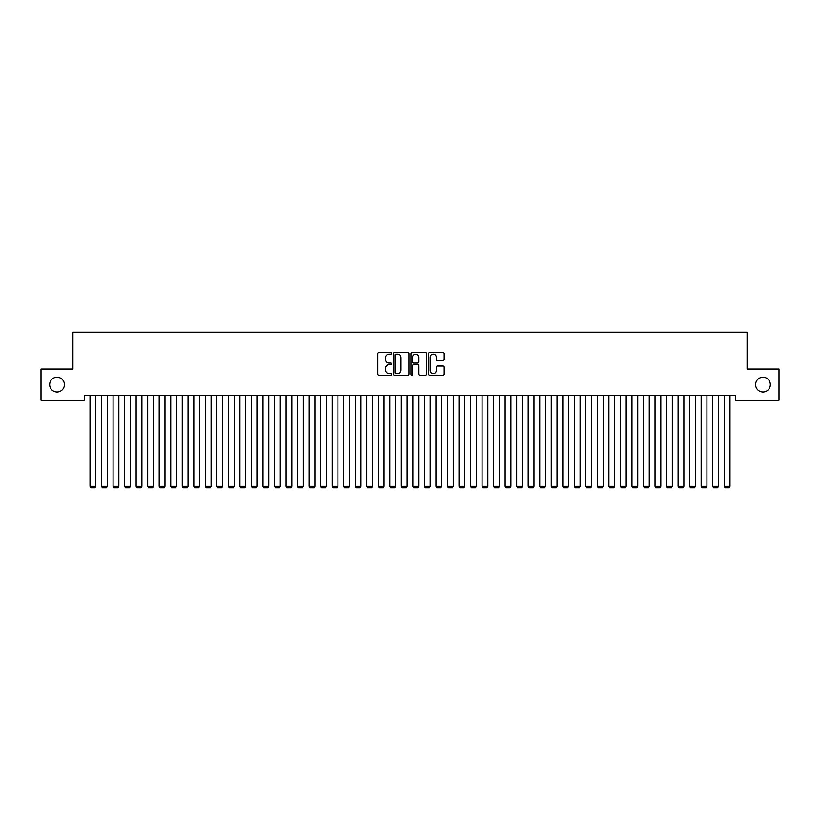 <?xml version="1.0" encoding="UTF-8"?>
<svg xmlns="http://www.w3.org/2000/svg" width="820" height="820" viewBox="0 0 820 820"><rect width="100%" height="100%" fill="white"/><g stroke="black" fill="none" stroke-linecap="round" stroke-linejoin="round"><path stroke-width="1.23" d="M391.55 353.338A0.789 0.789 0 0 0 390.761 352.549L378.727 352.549A1.127 1.127 0 0 0 377.6 353.676L377.6 374.053A1.127 1.127 0 0 0 378.727 375.181L390.761 375.181A0.789 0.789 0 0 0 391.55 374.391A0.789 0.789 0 0 0 390.761 373.602L389.203 373.602A3.618 3.618 0 0 1 385.584 369.974L385.584 368.282A3.618 3.618 0 0 1 389.203 364.654L390.761 364.654A0.789 0.789 0 0 0 391.55 363.865A0.789 0.789 0 0 0 390.761 363.075L389.203 363.075A3.618 3.618 0 0 1 385.584 359.447L385.584 357.756A3.618 3.618 0 0 1 389.203 354.127L390.761 354.127A0.789 0.789 0 0 0 391.55 353.338M755.589 384.621A7.38 7.38 0 0 0 762.969 392.001A7.38 7.38 0 0 0 770.349 384.621A7.38 7.38 0 0 0 762.969 377.241A7.38 7.38 0 0 0 755.589 384.621M49.651 384.621A7.38 7.38 0 0 0 57.031 392.001A7.38 7.38 0 0 0 64.411 384.621A7.38 7.38 0 0 0 57.031 377.241A7.38 7.38 0 0 0 49.651 384.621M443.077 360.523A1.127 1.127 0 0 0 444.214 359.396L444.214 353.676A1.127 1.127 0 0 0 443.077 352.549L429.721 352.549A1.127 1.127 0 0 0 428.593 353.676L428.593 374.053A1.127 1.127 0 0 0 429.721 375.181L443.077 375.181A1.127 1.127 0 0 0 444.214 374.053L444.214 367.145A1.127 1.127 0 0 0 443.077 366.017L437.367 366.017A1.127 1.127 0 0 0 436.23 367.145L436.23 370.568A3.024 3.024 0 0 1 433.206 373.602A3.024 3.024 0 0 1 430.172 370.568L430.172 357.161A3.024 3.024 0 0 1 433.206 354.127A3.024 3.024 0 0 1 436.23 357.161L436.23 359.396A1.127 1.127 0 0 0 437.367 360.523L443.077 360.523M735.53 395.578L84.47 395.578L84.47 400.191L41 400.191L41 369.051L72.939 369.051L72.939 332.151L747.061 332.151L747.061 369.051L779 369.051L779 400.191L735.53 400.191L735.53 395.578M409.006 353.676A1.127 1.127 0 0 0 407.878 352.549L394.522 352.549A1.127 1.127 0 0 0 393.385 353.676L393.385 374.053A1.127 1.127 0 0 0 394.522 375.181L407.878 375.181A1.127 1.127 0 0 0 409.006 374.053L409.006 353.676M412.122 352.549L425.477 352.549A1.127 1.127 0 0 1 426.615 353.676L426.615 374.053A1.127 1.127 0 0 1 425.477 375.181L419.758 375.181A1.127 1.127 0 0 1 418.63 374.053L418.63 365.792A1.127 1.127 0 0 0 417.503 364.654L413.71 364.654A1.127 1.127 0 0 0 412.573 365.792L412.573 374.391A0.789 0.789 0 0 1 411.783 375.181A0.789 0.789 0 0 1 410.994 374.391L410.994 353.676A1.127 1.127 0 0 1 412.122 352.549M395.763 354.127A0.789 0.789 0 0 0 394.973 354.927L394.973 372.803A0.789 0.789 0 0 0 395.763 373.602L397.413 373.602A3.618 3.618 0 0 0 401.031 369.974L401.031 357.756A3.618 3.618 0 0 0 397.413 354.127L395.763 354.127M418.63 357.212A3.024 3.024 0 0 0 415.607 354.189A3.024 3.024 0 0 0 412.573 357.212L412.573 361.938A1.127 1.127 0 0 0 413.71 363.075L417.503 363.075A1.127 1.127 0 0 0 418.63 361.938L418.63 357.212M95.776 395.578L95.776 486.352L90.005 486.352L90.005 395.578M95.776 486.352L94.905 487.849L90.876 487.849L90.005 486.352M107.307 395.578L107.307 486.352L101.536 486.352L101.536 395.578M107.307 486.352L106.436 487.849L102.408 487.849L101.536 486.352M118.838 395.578L118.838 486.352L113.068 486.352L113.068 395.578M118.838 486.352L117.967 487.849L113.939 487.849L113.068 486.352M130.37 395.578L130.37 486.352L124.599 486.352L124.599 395.578M130.37 486.352L129.498 487.849L125.47 487.849L124.599 486.352M141.901 395.578L141.901 486.352L136.13 486.352L136.13 395.578M141.901 486.352L141.03 487.849L137.001 487.849L136.13 486.352M153.432 395.578L153.432 486.352L147.661 486.352L147.661 395.578M153.432 486.352L152.561 487.849L148.533 487.849L147.661 486.352M164.963 395.578L164.963 486.352L159.193 486.352L159.193 395.578M164.963 486.352L164.092 487.849L160.064 487.849L159.193 486.352M176.495 395.578L176.495 486.352L170.724 486.352L170.724 395.578M176.495 486.352L175.623 487.849L171.595 487.849L170.724 486.352M188.026 395.578L188.026 486.352L182.255 486.352L182.255 395.578M188.026 486.352L187.155 487.849L183.126 487.849L182.255 486.352M199.557 395.578L199.557 486.352L193.786 486.352L193.786 395.578M199.557 486.352L198.686 487.849L194.658 487.849L193.786 486.352M211.088 395.578L211.088 486.352L205.318 486.352L205.318 395.578M211.088 486.352L210.217 487.849L206.189 487.849L205.318 486.352M222.62 395.578L222.62 486.352L216.849 486.352L216.849 395.578M222.62 486.352L221.748 487.849L217.72 487.849L216.849 486.352M234.151 395.578L234.151 486.352L228.38 486.352L228.38 395.578M234.151 486.352L233.28 487.849L229.251 487.849L228.38 486.352M245.682 395.578L245.682 486.352L239.911 486.352L239.911 395.578M245.682 486.352L244.811 487.849L240.783 487.849L239.911 486.352M257.213 395.578L257.213 486.352L251.443 486.352L251.443 395.578M257.213 486.352L256.342 487.849L252.314 487.849L251.443 486.352M268.745 395.578L268.745 486.352L262.974 486.352L262.974 395.578M268.745 486.352L267.873 487.849L263.845 487.849L262.974 486.352M280.276 395.578L280.276 486.352L274.505 486.352L274.505 395.578M280.276 486.352L279.405 487.849L275.377 487.849L274.505 486.352M291.807 395.578L291.807 486.352L286.036 486.352L286.036 395.578M291.807 486.352L290.936 487.849L286.908 487.849L286.036 486.352M303.338 395.578L303.338 486.352L297.568 486.352L297.568 395.578M303.338 486.352L302.467 487.849L298.439 487.849L297.568 486.352M314.87 395.578L314.87 486.352L309.099 486.352L309.099 395.578M314.87 486.352L313.998 487.849L309.97 487.849L309.099 486.352M326.401 395.578L326.401 486.352L320.63 486.352L320.63 395.578M326.401 486.352L325.53 487.849L321.502 487.849L320.63 486.352M337.932 395.578L337.932 486.352L332.161 486.352L332.161 395.578M337.932 486.352L337.061 487.849L333.033 487.849L332.161 486.352M349.463 395.578L349.463 486.352L343.693 486.352L343.693 395.578M349.463 486.352L348.592 487.849L344.564 487.849L343.693 486.352M360.995 395.578L360.995 486.352L355.224 486.352L355.224 395.578M360.995 486.352L360.123 487.849L356.095 487.849L355.224 486.352M372.526 395.578L372.526 486.352L366.755 486.352L366.755 395.578M372.526 486.352L371.655 487.849L367.627 487.849L366.755 486.352M384.057 395.578L384.057 486.352L378.286 486.352L378.286 395.578M384.057 486.352L383.186 487.849L379.158 487.849L378.286 486.352M395.588 395.578L395.588 486.352L389.818 486.352L389.818 395.578M395.588 486.352L394.717 487.849L390.689 487.849L389.818 486.352M407.12 395.578L407.12 486.352L401.349 486.352L401.349 395.578M407.12 486.352L406.248 487.849L402.22 487.849L401.349 486.352M418.651 395.578L418.651 486.352L412.88 486.352L412.88 395.578M418.651 486.352L417.78 487.849L413.751 487.849L412.88 486.352M430.182 395.578L430.182 486.352L424.411 486.352L424.411 395.578M430.182 486.352L429.311 487.849L425.283 487.849L424.411 486.352M441.713 395.578L441.713 486.352L435.943 486.352L435.943 395.578M441.713 486.352L440.842 487.849L436.814 487.849L435.943 486.352M453.245 395.578L453.245 486.352L447.474 486.352L447.474 395.578M453.245 486.352L452.373 487.849L448.345 487.849L447.474 486.352M464.776 395.578L464.776 486.352L459.005 486.352L459.005 395.578M464.776 486.352L463.905 487.849L459.876 487.849L459.005 486.352M476.307 395.578L476.307 486.352L470.536 486.352L470.536 395.578M476.307 486.352L475.436 487.849L471.408 487.849L470.536 486.352M487.838 395.578L487.838 486.352L482.068 486.352L482.068 395.578M487.838 486.352L486.967 487.849L482.939 487.849L482.068 486.352M499.37 395.578L499.37 486.352L493.599 486.352L493.599 395.578M499.37 486.352L498.498 487.849L494.47 487.849L493.599 486.352M510.901 395.578L510.901 486.352L505.13 486.352L505.13 395.578M510.901 486.352L510.03 487.849L506.001 487.849L505.13 486.352M522.432 395.578L522.432 486.352L516.661 486.352L516.661 395.578M522.432 486.352L521.561 487.849L517.533 487.849L516.661 486.352M533.963 395.578L533.963 486.352L528.193 486.352L528.193 395.578M533.963 486.352L533.092 487.849L529.064 487.849L528.193 486.352M545.495 395.578L545.495 486.352L539.724 486.352L539.724 395.578M545.495 486.352L544.624 487.849L540.595 487.849L539.724 486.352M557.026 395.578L557.026 486.352L551.255 486.352L551.255 395.578M557.026 486.352L556.155 487.849L552.126 487.849L551.255 486.352M568.557 395.578L568.557 486.352L562.786 486.352L562.786 395.578M568.557 486.352L567.686 487.849L563.658 487.849L562.786 486.352M580.088 395.578L580.088 486.352L574.318 486.352L574.318 395.578M580.088 486.352L579.217 487.849L575.189 487.849L574.318 486.352M591.62 395.578L591.62 486.352L585.849 486.352L585.849 395.578M591.62 486.352L590.749 487.849L586.72 487.849L585.849 486.352M603.151 395.578L603.151 486.352L597.38 486.352L597.38 395.578M603.151 486.352L602.28 487.849L598.251 487.849L597.38 486.352M614.682 395.578L614.682 486.352L608.911 486.352L608.911 395.578M614.682 486.352L613.811 487.849L609.783 487.849L608.911 486.352M626.213 395.578L626.213 486.352L620.443 486.352L620.443 395.578M626.213 486.352L625.342 487.849L621.314 487.849L620.443 486.352M637.745 395.578L637.745 486.352L631.974 486.352L631.974 395.578M637.745 486.352L636.873 487.849L632.845 487.849L631.974 486.352M649.276 395.578L649.276 486.352L643.505 486.352L643.505 395.578M649.276 486.352L648.405 487.849L644.376 487.849L643.505 486.352M660.807 395.578L660.807 486.352L655.036 486.352L655.036 395.578M660.807 486.352L659.936 487.849L655.908 487.849L655.036 486.352M672.338 395.578L672.338 486.352L666.568 486.352L666.568 395.578M672.338 486.352L671.467 487.849L667.439 487.849L666.568 486.352M683.87 395.578L683.87 486.352L678.099 486.352L678.099 395.578M683.87 486.352L682.998 487.849L678.97 487.849L678.099 486.352M695.401 395.578L695.401 486.352L689.63 486.352L689.63 395.578M695.401 486.352L694.53 487.849L690.501 487.849L689.63 486.352M706.932 395.578L706.932 486.352L701.161 486.352L701.161 395.578M706.932 486.352L706.061 487.849L702.033 487.849L701.161 486.352M718.463 395.578L718.463 486.352L712.693 486.352L712.693 395.578M718.463 486.352L717.592 487.849L713.564 487.849L712.693 486.352M729.995 395.578L729.995 486.352L724.224 486.352L724.224 395.578M729.995 486.352L729.123 487.849L725.095 487.849L724.224 486.352"/></g></svg>
